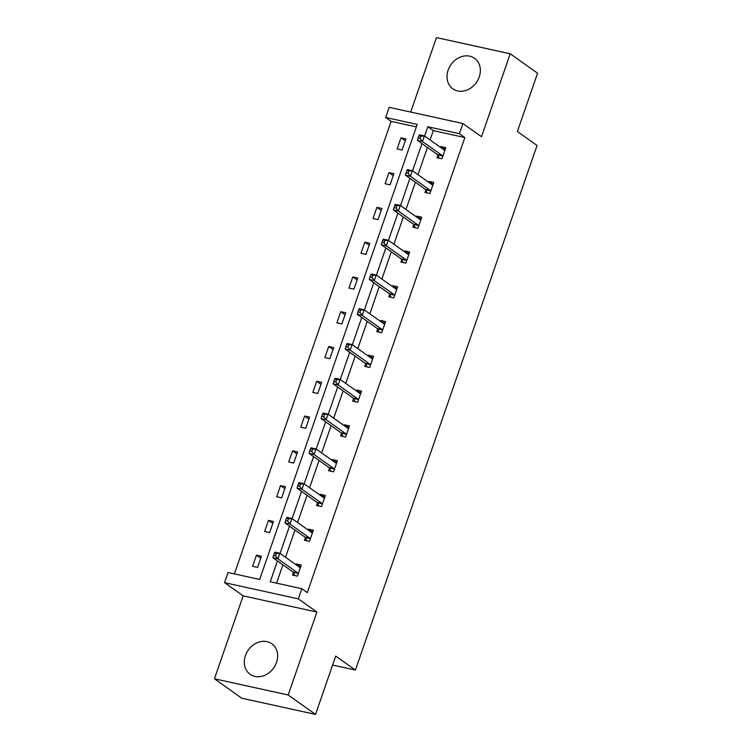 <?xml version="1.0" encoding="UTF-8"?>
<svg xmlns="http://www.w3.org/2000/svg" width="752" height="752" viewBox="0 0 752 752"><rect width="100%" height="100%" fill="white"/><g stroke="black" fill="none" stroke-linecap="round" stroke-linejoin="round"><path stroke-width="1.13" d="M479.24 76.977A18.725 15.529 125.4 0 1 452.854 88.839A18.725 15.529 125.4 0 1 448.145 70.152A18.725 15.529 125.4 0 1 474.54 58.289A18.725 15.529 125.4 0 1 479.24 76.977M276.51 662.437A18.725 15.529 125.4 0 1 250.125 674.3A18.725 15.529 125.4 0 1 245.415 655.612A18.725 15.529 125.4 0 1 271.801 643.759A18.725 15.529 125.4 0 1 276.51 662.437M462.903 123.525L481.496 136.723L510.223 53.787L537.558 73.198L517.376 131.497L537.06 145.474L355.405 670.07L335.712 656.101L315.53 714.4L241.777 698.213L214.442 678.802L288.185 694.989L316.902 612.053L298.309 598.855L224.566 582.668L228.072 572.526L259.666 579.454L417.238 124.418L385.644 117.481L389.16 107.339L462.903 123.525L459.397 133.677L427.803 126.74L424.579 136.046M315.53 714.4L288.185 694.989M510.223 53.787L436.47 37.6L410.686 112.067M316.902 612.053L243.159 595.866L214.442 678.802M243.159 595.866L224.566 582.668M416.373 126.909L391.115 121.363L234.408 573.908M391.115 121.363L385.644 117.481M332.61 665.069L355.405 670.07M425.792 189.983L424.936 192.484L429.918 193.574L433.772 182.426L428.79 181.335L428.508 182.163M401.709 259.543L400.844 262.044L405.826 263.134L409.69 251.986L404.708 250.895L404.416 251.723M377.617 329.103L376.761 331.604L381.743 332.694L385.597 321.546L380.615 320.455L380.333 321.283M353.534 398.663L352.669 401.164L357.651 402.254L361.515 391.106L356.533 390.015L356.241 390.843M329.442 468.223L328.586 470.724L333.568 471.814L337.422 460.666L332.44 459.575L332.158 460.403M305.359 537.783L304.494 540.284L309.476 541.374L313.34 530.226L308.358 529.135L308.066 529.963M277.45 560.936L270.231 581.775L301.825 588.713L307.295 592.595L464.858 137.56L433.274 130.622L430.05 139.928M427.437 147.458L418.009 174.708M415.395 182.238L405.958 209.488M403.354 217.018L393.916 244.268M391.313 251.798L381.875 279.048M379.262 286.578L369.834 313.828M367.22 321.358L357.783 348.608M355.179 356.138L345.741 383.388M343.138 390.918L333.7 418.168M331.087 425.698L321.659 452.948M319.045 460.478L309.608 487.728M307.004 495.258L297.566 522.508M294.963 530.038L285.525 557.288M282.912 564.818L276.567 583.167M293.318 572.563L292.453 575.064L297.435 576.154L301.298 565.006L296.316 563.915L296.025 564.743M317.4 503.003L316.536 505.504L321.518 506.594L325.381 495.446L320.399 494.355L320.117 495.183M341.493 433.443L340.628 435.944L345.61 437.034L349.473 425.886L344.482 424.795L344.2 425.623M365.575 363.883L364.711 366.384L369.693 367.474L373.556 356.326L368.574 355.235L368.292 356.063M389.668 294.323L388.803 296.824L393.785 297.914L397.648 286.766L392.657 285.675L392.375 286.503M413.75 224.763L412.886 227.264L417.868 228.354L421.731 217.206L416.749 216.115L416.467 216.943M437.843 155.203L436.978 157.704L441.96 158.794L445.823 147.646L440.832 146.555L440.55 147.383M301.825 588.713L298.309 598.855M464.858 137.56L459.397 133.677M421.975 143.576L412.538 170.826M409.925 178.356L400.496 205.606M397.883 213.136L388.446 240.386M385.842 247.916L376.404 275.166M373.8 282.696L364.363 309.946M361.75 317.476L352.321 344.726M349.708 352.256L340.271 379.506M337.667 387.036L328.229 414.286M325.625 421.816L316.188 449.066M313.575 456.596L304.146 483.846M301.533 491.376L292.096 518.626M289.492 526.156L280.054 553.406M405.958 138.894L402.094 150.043L397.112 148.952L400.976 137.804L405.958 138.894M393.916 173.674L390.053 184.823L385.071 183.732L388.925 172.584L393.916 173.674M381.866 208.454L378.012 219.603L373.03 218.512L376.884 207.364L381.866 208.454M369.824 243.234L365.961 254.383L360.979 253.292L364.842 242.144L369.824 243.234M357.783 278.014L353.919 289.163L348.937 288.072L352.801 276.924L357.783 278.014M345.741 312.794L341.878 323.943L336.896 322.852L340.759 311.704L345.741 312.794M333.691 347.574L329.837 358.723L324.855 357.632L328.709 346.484L333.691 347.574M321.649 382.354L317.786 393.503L312.804 392.412L316.667 381.264L321.649 382.354M309.608 417.134L305.744 428.283L300.762 427.192L304.626 416.044L309.608 417.134M297.566 451.914L293.703 463.063L288.721 461.972L292.584 450.824L297.566 451.914M285.516 486.694L281.662 497.843L276.68 496.752L280.534 485.604L285.516 486.694M273.474 521.474L269.62 532.623L264.629 531.532L268.492 520.384L273.474 521.474M261.433 556.254L257.569 567.403L252.587 566.312L256.451 555.164L261.433 556.254M433.274 130.622L427.803 126.74M298.055 566.181L299.352 566.077L296.316 563.915M260.756 558.219L256.451 555.164M310.106 531.401L311.394 531.297L308.358 529.135M272.797 523.439L268.492 520.384M322.147 496.621L323.435 496.517L320.399 494.355M284.839 488.659L280.534 485.604M334.189 461.841L335.486 461.737L332.44 459.575M296.88 453.879L292.584 450.824M346.23 427.061L347.527 426.957L344.482 424.795M308.931 419.099L304.626 416.044M358.281 392.281L359.569 392.177L356.533 390.015M320.972 384.319L316.667 381.264M370.322 357.501L371.61 357.397L368.574 355.235M333.014 349.539L328.709 346.484M382.364 322.721L383.661 322.608L380.615 320.455M345.055 314.759L340.759 311.704M394.405 287.941L395.702 287.828L392.657 285.675M357.106 279.979L352.801 276.924M406.456 253.161L407.744 253.048L404.708 250.895M369.147 245.199L364.842 242.144M418.497 218.381L419.785 218.268L416.749 216.115M381.189 210.419L376.884 207.364M430.539 183.601L431.836 183.488L428.79 181.335M393.23 175.639L388.925 172.584M442.58 148.821L443.877 148.708L440.832 146.555M405.281 140.859L400.976 137.804M299.352 566.077L300.819 566.397M274.367 553.162L273.596 555.39L275.589 555.822L276.36 553.594L274.367 553.162L274.875 552.165L279.857 553.265L299.757 567.393A2.397 1.269 102.4 0 0 300.02 567.506A2.397 1.269 102.4 0 0 300.227 567.525L300.433 567.506M276.36 553.594L279.857 553.265L277.93 558.839L272.938 557.74L292.848 571.868A2.397 1.269 102.4 0 1 293.205 572.319L294.718 575.562M298.3 573.663L298.187 573.419A2.397 1.269 102.4 0 0 297.83 572.968L277.93 558.839L275.589 555.822M273.596 555.39L272.938 557.74M311.394 531.297L312.86 531.617M286.409 518.382L285.638 520.61L287.631 521.042L288.401 518.814L286.409 518.382L286.916 517.385L291.898 518.485L311.807 532.613A2.397 1.269 102.4 0 0 312.061 532.726A2.397 1.269 102.4 0 0 312.268 532.745L312.475 532.726M288.401 518.814L291.898 518.485L289.971 524.059L284.989 522.96L304.889 537.088A2.397 1.269 102.4 0 1 305.246 537.539L306.76 540.782M310.341 538.883L310.228 538.639A2.397 1.269 102.4 0 0 309.871 538.188L289.971 524.059L287.631 521.042M285.638 520.61L284.989 522.96M323.435 496.517L324.902 496.837M298.45 483.602L297.679 485.83L299.672 486.262L300.443 484.034L298.45 483.602L298.958 482.605L303.94 483.705L323.849 497.833A2.397 1.269 102.4 0 0 324.103 497.946A2.397 1.269 102.4 0 0 324.309 497.965L324.516 497.946M300.443 484.034L303.94 483.705L302.013 489.279L297.031 488.18L316.94 502.308A2.397 1.269 102.4 0 1 317.288 502.759L318.801 506.002M322.382 504.103L322.27 503.859A2.397 1.269 102.4 0 0 321.922 503.408L302.013 489.279L299.672 486.262M297.679 485.83L297.031 488.18M335.486 461.737L336.943 462.057M310.501 448.822L309.73 451.05L311.723 451.482L312.494 449.254L310.501 448.822L310.999 447.825L315.99 448.925L335.89 463.053A2.397 1.269 102.4 0 0 336.153 463.166A2.397 1.269 102.4 0 0 336.36 463.185L336.558 463.166M312.494 449.254L315.99 448.925L314.054 454.499L309.072 453.4L328.981 467.528A2.397 1.269 102.4 0 1 329.329 467.979L330.842 471.222M334.433 469.323L334.311 469.079A2.397 1.269 102.4 0 0 333.963 468.628L314.054 454.499L311.723 451.482M309.73 451.05L309.072 453.4M347.527 426.957L348.994 427.277M322.542 414.042L321.771 416.27L323.764 416.702L324.535 414.474L322.542 414.042L323.05 413.045L328.032 414.145L347.932 428.273A2.397 1.269 102.4 0 0 348.195 428.386A2.397 1.269 102.4 0 0 348.402 428.396L348.608 428.386M324.535 414.474L328.032 414.145L326.095 419.719L321.113 418.62L341.023 432.748A2.397 1.269 102.4 0 1 341.38 433.199L342.893 436.442M346.475 434.543L346.362 434.299A2.397 1.269 102.4 0 0 346.005 433.848L326.095 419.719L323.764 416.702M321.771 416.27L321.113 418.62M359.569 392.177L361.035 392.497M334.584 379.262L333.813 381.49L335.806 381.922L336.576 379.694L334.584 379.262L335.091 378.265L340.073 379.365L359.982 393.493A2.397 1.269 102.4 0 0 360.236 393.606A2.397 1.269 102.4 0 0 360.443 393.616L360.65 393.606M336.576 379.694L340.073 379.365L338.146 384.939L333.164 383.84L353.064 397.968A2.397 1.269 102.4 0 1 353.421 398.419L354.935 401.662M358.516 399.763L358.403 399.519A2.397 1.269 102.4 0 0 358.046 399.068L338.146 384.939L335.806 381.922M333.813 381.49L333.164 383.84M371.61 357.397L373.077 357.717M346.625 344.482L345.854 346.71L347.847 347.142L348.618 344.914L346.625 344.482L347.133 343.485L352.115 344.585L372.024 358.713A2.397 1.269 102.4 0 0 372.278 358.826A2.397 1.269 102.4 0 0 372.484 358.836L372.691 358.826M348.618 344.914L352.115 344.585L350.188 350.159L345.206 349.06L365.105 363.188A2.397 1.269 102.4 0 1 365.463 363.639L366.976 366.882M370.557 364.983L370.445 364.739A2.397 1.269 102.4 0 0 370.097 364.288L350.188 350.159L347.847 347.142M345.854 346.71L345.206 349.06M383.661 322.608L385.118 322.937M358.676 309.702L357.896 311.93L359.898 312.362L360.669 310.134L358.676 309.702L359.174 308.705L364.165 309.805L384.065 323.933A2.397 1.269 102.4 0 0 384.328 324.046A2.397 1.269 102.4 0 0 384.535 324.056L384.733 324.046M360.669 310.134L364.165 309.805L362.229 315.379L357.247 314.28L377.156 328.408A2.397 1.269 102.4 0 1 377.504 328.859L379.017 332.102M382.608 330.203L382.486 329.959A2.397 1.269 102.4 0 0 382.138 329.508L362.229 315.379L359.898 312.362M357.896 311.93L357.247 314.28M395.702 287.828L397.169 288.157M370.717 274.922L369.946 277.15L371.939 277.582L372.71 275.354L370.717 274.922L371.225 273.925L376.207 275.025L396.107 289.153A2.397 1.269 102.4 0 0 396.37 289.266A2.397 1.269 102.4 0 0 396.577 289.276L396.783 289.266M372.71 275.354L376.207 275.025L374.27 280.599L369.288 279.5L389.198 293.628A2.397 1.269 102.4 0 1 389.545 294.079L391.068 297.322M394.65 295.423L394.537 295.179A2.397 1.269 102.4 0 0 394.18 294.728L374.27 280.599L371.939 277.582M369.946 277.15L369.288 279.5M407.744 253.048L409.21 253.377M382.759 240.142L381.988 242.37L383.981 242.802L384.751 240.574L382.759 240.142L383.266 239.145L388.248 240.245L408.157 254.373A2.397 1.269 102.4 0 0 408.411 254.486A2.397 1.269 102.4 0 0 408.618 254.496L408.825 254.486M384.751 240.574L388.248 240.245L386.321 245.819L381.339 244.72L401.239 258.848A2.397 1.269 102.4 0 1 401.596 259.299L403.11 262.542M406.691 260.643L406.578 260.399A2.397 1.269 102.4 0 0 406.221 259.948L386.321 245.819L383.981 242.802M381.988 242.37L381.339 244.72M419.785 218.268L421.252 218.597M394.8 205.362L394.029 207.59L396.022 208.022L396.793 205.794L394.8 205.362L395.308 204.365L400.29 205.465L420.199 219.593A2.397 1.269 102.4 0 0 420.453 219.706A2.397 1.269 102.4 0 0 420.659 219.716L420.866 219.706M396.793 205.794L400.29 205.465L398.363 211.039L393.381 209.94L413.28 224.068A2.397 1.269 102.4 0 1 413.638 224.519L415.151 227.762M418.732 225.863L418.62 225.619A2.397 1.269 102.4 0 0 418.272 225.168L398.363 211.039L396.022 208.022M394.029 207.59L393.381 209.94M431.836 183.488L433.293 183.817M406.851 170.582L406.071 172.81L408.063 173.242L408.844 171.014L406.851 170.582L407.349 169.585L412.331 170.685L432.24 184.813A2.397 1.269 102.4 0 0 432.494 184.926A2.397 1.269 102.4 0 0 432.701 184.936L432.908 184.926M408.844 171.014L412.331 170.685L410.404 176.259L405.422 175.16L425.331 189.288A2.397 1.269 102.4 0 1 425.679 189.739L427.192 192.982M430.783 191.083L430.661 190.839A2.397 1.269 102.4 0 0 430.313 190.388L410.404 176.259L408.063 173.242M406.071 172.81L405.422 175.16M443.877 148.708L445.334 149.037M418.892 135.802L418.121 138.03L420.114 138.462L420.885 136.234L418.892 135.802L419.4 134.805L424.382 135.905L444.282 150.033A2.397 1.269 102.4 0 0 444.545 150.146A2.397 1.269 102.4 0 0 444.752 150.156L444.958 150.146M420.885 136.234L424.382 135.905L422.445 141.479L417.463 140.38L437.373 154.508A2.397 1.269 102.4 0 1 437.72 154.959L439.243 158.202M442.825 156.303L442.712 156.059A2.397 1.269 102.4 0 0 442.355 155.608L422.445 141.479L420.114 138.462M418.121 138.03L417.463 140.38M298.187 573.419L293.205 572.319M297.83 572.968L292.848 571.868M310.228 538.639L305.246 537.539M309.871 538.188L304.889 537.088M322.27 503.859L317.288 502.759M321.922 503.408L316.94 502.308M334.311 469.079L329.329 467.979M333.963 468.628L328.981 467.528M346.362 434.299L341.38 433.199M346.005 433.848L341.023 432.748M358.403 399.519L353.421 398.419M358.046 399.068L353.064 397.968M370.445 364.739L365.463 363.639M370.097 364.288L365.105 363.188M382.486 329.959L377.504 328.859M382.138 329.508L377.156 328.408M394.537 295.179L389.545 294.079M394.18 294.728L389.198 293.628M406.578 260.399L401.596 259.299M406.221 259.948L401.239 258.848M418.62 225.619L413.638 224.519M418.272 225.168L413.28 224.068M430.661 190.839L425.679 189.739M430.313 190.388L425.331 189.288M442.712 156.059L437.72 154.959M442.355 155.608L437.373 154.508"/></g></svg>

